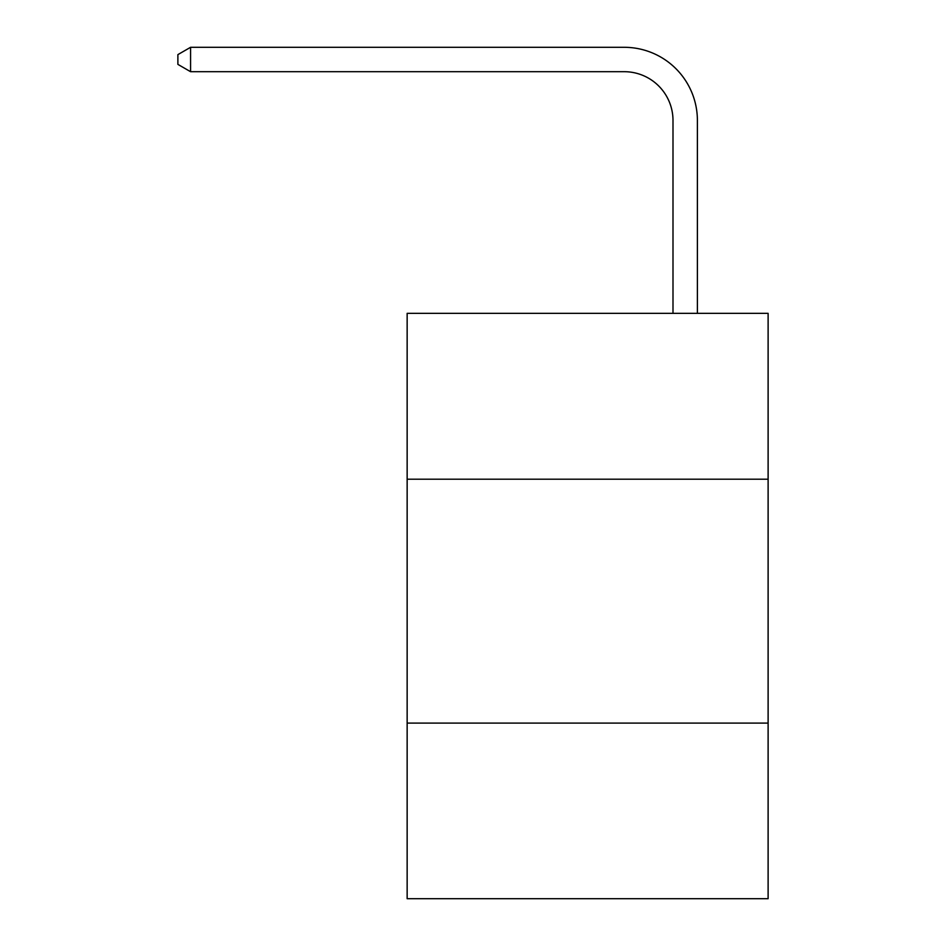 <?xml version="1.0" encoding="UTF-8"?>
<svg xmlns="http://www.w3.org/2000/svg" width="946" height="946" viewBox="0 0 946 946"><rect width="100%" height="100%" fill="white"/><g stroke="black" fill="none" stroke-linecap="round" stroke-linejoin="round"><path stroke-width="1.42" d="M768.117 479.196L768.117 313.339L407.147 313.339L407.147 479.196L768.117 479.196L768.117 898.7L407.147 898.7L407.147 479.196M768.117 723.099L407.147 723.099M672.996 313.339L672.996 120.473A48.778 48.778 0 0 0 624.218 71.695L190.572 71.695L177.883 64.375L177.883 54.62L190.572 47.3L624.218 47.3A73.173 73.173 0 0 1 697.391 120.473L697.391 313.339M672.996 120.473A48.778 48.778 0 0 0 624.218 71.695A48.778 48.778 0 0 1 672.996 120.473A48.778 48.778 0 0 0 624.218 71.695A48.778 48.778 0 0 1 672.996 120.473A48.778 48.778 0 0 0 624.218 71.695A48.778 48.778 0 0 1 672.996 120.473A48.778 48.778 0 0 0 624.218 71.695A48.778 48.778 0 0 1 672.996 120.473A48.778 48.778 0 0 0 624.218 71.695A48.778 48.778 0 0 1 672.996 120.473A48.778 48.778 0 0 0 624.218 71.695A48.778 48.778 0 0 1 672.996 120.473A48.778 48.778 0 0 0 624.218 71.695A48.778 48.778 0 0 1 672.996 120.473A48.778 48.778 0 0 0 624.218 71.695A48.778 48.778 0 0 1 672.996 120.473A48.778 48.778 0 0 0 624.218 71.695A48.778 48.778 0 0 1 672.996 120.473A48.778 48.778 0 0 0 624.218 71.695A48.778 48.778 0 0 1 672.996 120.473A48.778 48.778 0 0 0 624.218 71.695A48.778 48.778 0 0 1 672.996 120.473A48.778 48.778 0 0 0 624.218 71.695A48.778 48.778 0 0 1 672.996 120.473A48.778 48.778 0 0 0 624.218 71.695A48.778 48.778 0 0 1 672.996 120.473A48.778 48.778 0 0 0 624.218 71.695A48.778 48.778 0 0 1 672.996 120.473A48.778 48.778 0 0 0 624.218 71.695A48.778 48.778 0 0 1 672.996 120.473A48.778 48.778 0 0 0 624.218 71.695A48.778 48.778 0 0 1 672.996 120.473A48.778 48.778 0 0 0 624.218 71.695A48.778 48.778 0 0 1 672.996 120.473A48.778 48.778 0 0 0 624.218 71.695A48.778 48.778 0 0 1 672.996 120.473M190.572 47.3L624.218 47.3L190.572 47.3L624.218 47.3L190.572 47.3L624.218 47.3L190.572 47.3L624.218 47.3L190.572 47.3L624.218 47.3L190.572 47.3L624.218 47.3L190.572 47.3L624.218 47.3L190.572 47.3L624.218 47.3L190.572 47.3L624.218 47.3L190.572 47.3L624.218 47.3L190.572 47.3L624.218 47.3L190.572 47.3L624.218 47.3L190.572 47.3L624.218 47.3L190.572 47.3L624.218 47.3L190.572 47.3L624.218 47.3L190.572 47.3L624.218 47.3L190.572 47.3L624.218 47.3L190.572 47.3L624.218 47.3L190.572 47.3L190.572 71.695"/></g></svg>

